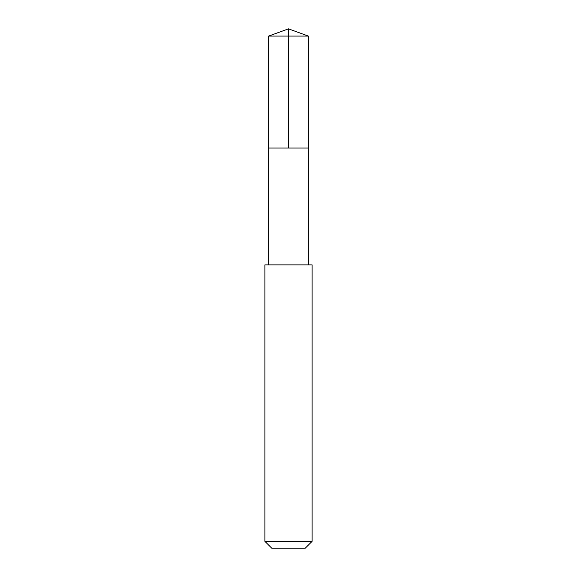 <?xml version="1.0" encoding="UTF-8"?>
<svg xmlns="http://www.w3.org/2000/svg" width="577" height="577" viewBox="0 0 577 577"><rect width="100%" height="100%" fill="white"/><g stroke="black" fill="none" stroke-linecap="round" stroke-linejoin="round"><path stroke-width="0.87" d="M268.637 148.051L308.363 148.051L308.37 36.084L268.63 36.084L268.637 148.051L308.363 148.051L308.356 264.886L268.644 264.886L268.637 148.051M270.166 264.893L264.893 264.893L264.893 541.334L312.107 541.334L312.107 264.893L270.166 264.893M312.107 541.334L305.291 548.15L271.709 548.15L264.893 541.334M288.5 148.051L288.5 28.85L268.63 36.084M288.5 28.85L308.37 36.084M268.644 264.886L264.893 264.893M308.356 264.886L312.107 264.893"/></g></svg>

